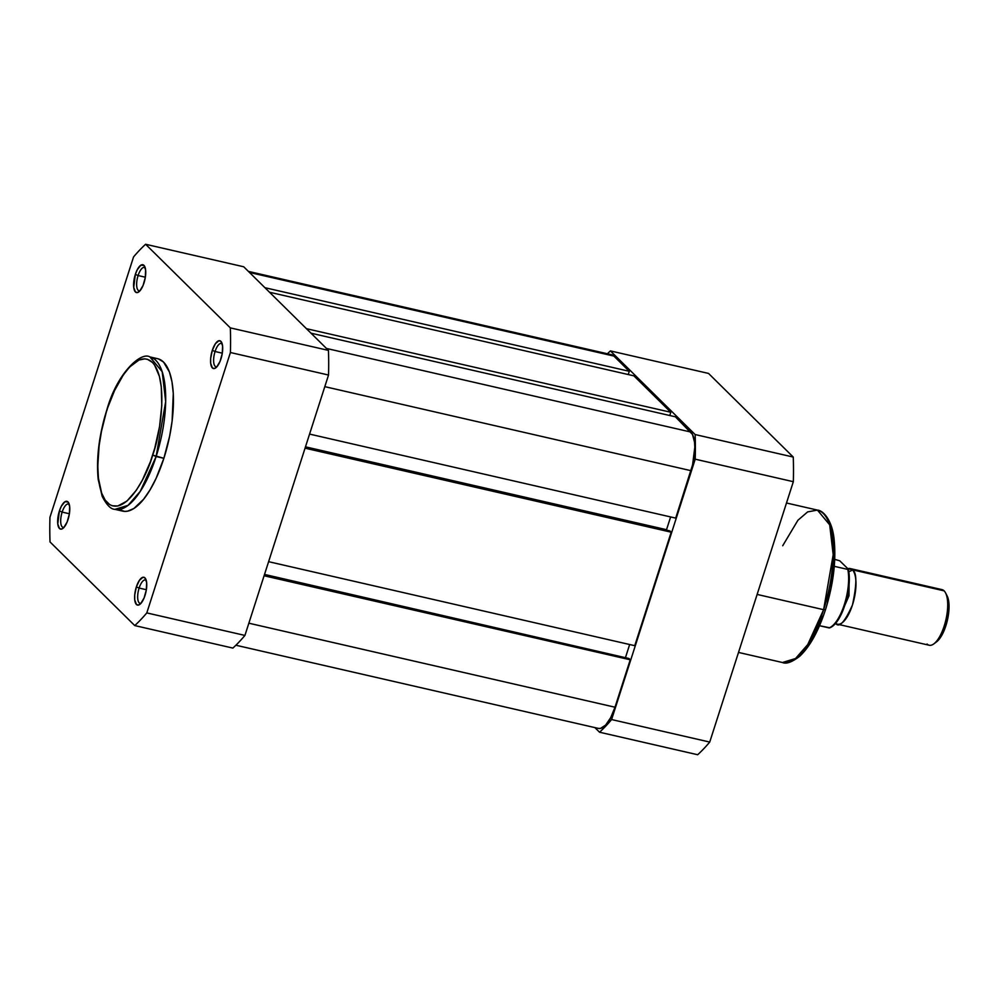 <?xml version="1.0" encoding="UTF-8"?>
<svg xmlns="http://www.w3.org/2000/svg" width="999" height="999" viewBox="0 0 999 999"><rect width="100%" height="100%" fill="white"/><g stroke="black" fill="none" stroke-linecap="round" stroke-linejoin="round"><path stroke-width="1.5" d="M139.123 588.061A11.988 4.458 -77.1 0 0 140.996 603.296A11.988 4.458 102.9 0 1 140.072 603.334A11.988 4.458 102.9 0 1 139.123 588.061L146.366 589.722L139.123 588.061A11.988 4.458 102.9 0 1 145.429 579.969A11.988 4.458 102.9 0 1 146.254 580.407A11.988 4.458 -77.1 0 0 139.123 588.061L136.364 586.913L139.123 588.061M145.005 595.441A14.273 5.307 102.9 0 1 139.835 604.395A14.273 5.307 102.9 0 1 134.927 601.123A14.273 5.307 102.9 0 1 136.364 586.913L134.715 595.004L134.74 599.85L136.426 604.47L138.399 605.082L140.722 603.596L144.093 597.951L146.316 590.034L146.641 582.492L144.955 577.884L142.969 577.26L139.46 580.244L136.364 586.913A14.273 5.307 102.9 0 1 145.679 578.908A14.273 5.307 102.9 0 1 145.005 595.441M215.072 351.511A11.988 4.458 -77.1 0 0 216.945 366.745A11.988 4.458 102.9 0 1 216.021 366.783A11.988 4.458 102.9 0 1 215.072 351.511L222.315 353.171L215.072 351.511A11.988 4.458 102.9 0 1 221.378 343.419A11.988 4.458 102.9 0 1 222.203 343.856A11.988 4.458 -77.1 0 0 215.072 351.511L212.312 350.362L215.072 351.511M220.954 358.891A14.273 5.307 102.9 0 1 215.784 367.844A14.273 5.307 102.9 0 1 210.876 364.573A14.273 5.307 102.9 0 1 212.312 350.362L210.664 358.454L210.689 363.299L212.362 367.919L214.348 368.531L216.671 367.045L220.042 361.401L222.265 353.484L222.59 345.941L220.904 341.333L218.918 340.709L215.409 343.693L212.312 350.362A14.273 5.307 102.9 0 1 221.628 342.357A14.273 5.307 102.9 0 1 220.954 358.891M138.099 275.549A11.988 4.458 -77.1 0 0 139.985 290.771A11.988 4.458 102.9 0 1 139.048 290.809A11.988 4.458 102.9 0 1 138.099 275.549L145.342 277.21L138.099 275.549A11.988 4.458 102.9 0 1 144.418 267.445A11.988 4.458 102.9 0 1 145.23 267.882A11.988 4.458 -77.1 0 0 138.099 275.549L135.34 274.388L138.099 275.549M143.993 282.929A14.273 5.307 102.9 0 1 138.811 291.883A14.273 5.307 102.9 0 1 133.916 288.611A14.273 5.307 102.9 0 1 135.34 274.388L133.716 287.337L135.402 291.945L137.387 292.57L139.71 291.071L143.082 285.439L145.292 277.522L145.617 269.98L143.931 265.372L140.809 265.235L137.313 269.63L135.34 274.388A14.273 5.307 102.9 0 1 144.668 266.383A14.273 5.307 102.9 0 1 143.993 282.929M62.15 512.1A11.988 4.458 -77.1 0 0 64.036 527.335A11.988 4.458 102.9 0 1 63.112 527.372A11.988 4.458 102.9 0 1 62.15 512.1L69.393 513.761L62.15 512.1A11.988 4.458 102.9 0 1 68.469 504.008A11.988 4.458 102.9 0 1 69.281 504.445A11.988 4.458 -77.1 0 0 62.15 512.1L59.403 510.939L62.15 512.1M68.044 519.48A14.273 5.307 102.9 0 1 62.862 528.434A14.273 5.307 102.9 0 1 57.967 525.162A14.273 5.307 102.9 0 1 59.403 510.939L57.767 523.888L59.453 528.496L61.439 529.12L63.761 527.622L67.133 521.99L69.343 514.073L69.668 506.53L67.982 501.923L64.86 501.785L61.364 506.181L59.403 510.939A14.273 5.307 102.9 0 1 68.719 502.947A14.273 5.307 102.9 0 1 68.044 519.48M119.231 509.69L124.675 511.401L127.647 511.151L133.903 508.466L143.656 499.2L150.05 489.872L156.069 478.434L163.873 458.304L152.685 455.082C147.003 476.511 124.525 518.431 107.318 502.709C90.734 485.077 99.513 429.632 107.018 410.015C112.687 388.586 135.177 346.653 152.372 362.375C168.968 380.02 160.19 435.464 152.685 455.082L156.131 456.531L165.684 401.573L162.188 371.69L149.912 356.93A78.197 29.058 102.9 0 1 156.131 456.531L163.873 458.304A78.197 29.058 -77.1 0 0 157.667 358.703L149.912 356.93C141.121 351.361 117.158 372.839 106.881 409.74L114.535 390.609L123.376 374.825L129.633 366.995L138.961 360.04L144.78 358.853L147.49 359.328L152.372 362.375L154.508 364.922L159.403 376.348L161.264 386.725L161.788 405.457L159.565 426.511L154.783 448.089L150.362 461.85L142.32 480.219L136.314 490.272L126.923 501.086L117.77 505.993L112.213 505.769L109.665 504.582L105.195 500.174L101.661 493.156L98.439 478.371L97.777 466.233L99.101 445.754L101.461 431.356L106.893 409.727C99.063 434.977 96.166 458.191 98.189 479.383L102.16 496.253C106.543 504.92 110.814 509.29 114.947 509.353L128.047 505.357L140.247 491.383L156.131 456.531A78.197 29.058 102.9 0 1 114.947 509.353L122.69 511.126A78.197 29.058 -77.1 0 0 163.873 458.304L169.643 436.163L172.103 421.216L173.289 393.456L171.965 381.718L169.43 372.015L163.561 362.088L158.491 358.928M328.446 350.399L243.731 266.783L145.604 244.268L230.319 327.884A212.325 78.909 102.9 0 1 230.407 352.522L146.803 612.911A212.325 78.909 102.9 0 1 134.753 625.574L50.025 541.945A212.325 78.909 102.9 0 1 49.95 517.307L133.554 256.93A212.325 78.909 102.9 0 1 145.604 244.268L230.319 327.884L328.446 350.399L243.731 266.783L145.604 244.268A212.325 78.909 102.9 0 0 133.554 256.93L49.95 517.307A212.325 78.909 102.9 0 0 50.025 541.945L134.753 625.574L232.879 648.089A212.325 78.909 -77.1 0 0 244.93 635.426L328.534 375.037A212.325 78.909 -77.1 0 0 328.446 350.399L230.319 327.884A212.325 78.909 102.9 0 1 230.407 352.522L146.803 612.911L244.93 635.426L328.534 375.037L230.407 352.522L328.534 375.037A212.325 78.909 -77.1 0 0 328.446 350.399M155.669 358.441L152.71 358.691M232.879 648.089L134.753 625.574A212.325 78.909 102.9 0 0 146.803 612.911L244.93 635.426A212.325 78.909 -77.1 0 1 232.879 648.089M629.295 371.303L264.922 287.7L629.295 371.303L613.861 356.069L629.295 371.303L628.259 374.538L629.295 371.303M609.502 354.707L249.488 272.465L613.861 356.069A31.394 11.663 -77.1 0 0 611.488 354.707L248.414 271.403M598.139 728.333L600.449 728.433L605.581 725.137L610.689 717.694L614.997 707.217L248.851 623.201L614.997 707.217L630.232 659.777L264.086 575.761L630.232 659.777L628.933 658.491L630.232 659.777L614.997 707.217A31.394 11.663 -77.1 0 1 598.463 728.421L235.889 645.229M264.385 574.837L628.933 658.491L264.385 574.837M264.51 574.425L626.161 657.854L264.51 574.425M629.657 644.517L625.574 657.267L629.657 644.517M634.752 645.691L268.606 561.675L634.752 645.691L671.191 532.192L305.045 448.176L671.191 532.192L669.892 530.919L671.191 532.192L634.752 645.691M305.344 447.265L669.892 530.919L305.344 447.265M305.482 446.84L667.12 530.282L666.533 529.695L670.629 516.945L666.533 529.695L305.482 446.84M675.711 518.106L309.565 434.09L675.711 518.106L690.946 470.666L324.8 386.65L690.946 470.666A31.394 11.663 -77.1 0 0 690.821 432.043L326.461 348.439L690.821 432.043L675.386 416.808L692.494 434.428L694.53 442.182L694.804 447.24L692.594 464.785L675.711 518.106M311.026 333.191L675.386 416.808L311.026 333.191M669.767 415.509L670.804 412.275L306.431 328.671L670.804 412.275L633.878 375.836L670.804 412.275L669.767 415.509M269.505 292.232L633.878 375.836L269.505 292.232M782.704 545.754L797.939 520.229L807.642 511.9L817.419 510.089L829.694 524.85L833.191 554.732L823.626 609.69L825.474 609.715L823.626 609.69A78.197 29.058 -77.1 0 0 817.419 510.089C822.776 510.239 832.254 519.78 834.115 539.497C836.263 560.776 833.391 584.19 825.486 609.702C818.443 631.243 809.814 646.79 799.587 656.368C791.882 662.2 786.176 664.248 782.454 662.512A78.197 29.058 -77.1 0 0 823.626 609.69L757.13 594.43L823.626 609.69L807.754 644.555L795.541 658.516L782.454 662.512L738.511 652.434M793.256 457.055L708.528 373.426L610.401 350.911L695.129 434.54A212.325 78.909 102.9 0 1 695.204 459.178L611.6 719.555A212.325 78.909 102.9 0 1 599.55 732.217L594.867 727.597L599.55 732.217L697.677 754.732A212.325 78.909 -77.1 0 0 709.727 742.07L793.331 481.693A212.325 78.909 -77.1 0 0 793.256 457.055L708.528 373.426L610.401 350.911L695.129 434.54L793.256 457.055L695.129 434.54A212.325 78.909 102.9 0 1 695.204 459.178L611.6 719.555L709.727 742.07L793.331 481.693L695.204 459.178L793.331 481.693A212.325 78.909 -77.1 0 0 793.256 457.055M607.392 353.771A212.325 78.909 102.9 0 1 610.401 350.911A212.325 78.909 102.9 0 0 607.392 353.771M697.677 754.732L599.55 732.217A212.325 78.909 102.9 0 0 611.6 719.555L709.727 742.07A212.325 78.909 -77.1 0 1 697.677 754.732M827.447 602.447L830.906 588.086L834.015 566.645L834.59 553.209L833.154 535.639M832.067 530.694L830.706 526.286M799.587 655.431L802.734 652.447M805.868 648.826L814.984 634.565L823.026 616.196M850.211 568.556A28.534 10.602 102.9 0 1 852.372 569.792L944.105 590.846A28.534 10.602 -77.1 0 0 941.957 589.61L850.211 568.556A28.534 10.602 102.9 0 0 847.864 568.693L852.372 569.792A5.794 5.245 -45.4 0 1 848.75 571.515A5.794 5.245 134.6 0 0 852.372 569.792C856.942 572.315 856.98 584.028 852.484 604.907C844.63 622.489 838.898 628.496 835.301 622.951M839.522 617.532L848.988 595.779L849.187 575.449M939.472 589.785A28.534 10.602 102.9 0 1 944.105 590.846A28.534 10.602 102.9 0 1 945.554 592.882A28.534 10.602 102.9 0 1 945.903 619.792A28.534 10.602 102.9 0 1 933.865 643.856A28.534 10.602 102.9 0 1 927.035 644.005M849.013 574.937L849.013 595.641L839.148 617.931M833.353 625.174L837.612 620.329L841.633 613.199M843.431 608.965L846.428 599.637M847.552 594.742L849.187 580.419L848.7 572.227M847.989 568.831L839.709 560.776L834.727 559.365L839.709 560.776L847.989 568.831M829.332 627.934L829.033 627.896A34.953 12.987 -77.1 0 0 844.355 604.52A34.953 12.987 -77.1 0 0 847.814 569.43L834.277 566.321L847.814 569.43A34.953 12.987 102.9 0 1 844.355 604.52A34.953 12.987 102.9 0 1 829.033 627.896L819.505 625.711L829.532 627.734M936.013 642.232L942.344 634.303L947.239 620.879L949.05 606.48L947.089 595.841A25.762 9.578 -77.1 0 1 947.414 620.142A25.762 9.578 -77.1 0 1 936.538 641.857L933.865 643.856M837.449 624.188L929.182 645.242A28.534 10.602 -77.1 0 0 945.129 622.914A28.534 10.602 -77.1 0 0 944.105 590.846L852.372 569.792A28.534 10.602 102.9 0 1 853.383 601.86A28.534 10.602 102.9 0 1 837.449 624.188A28.534 10.602 102.9 0 1 835.614 623.239M829.432 627.921C842.294 623.851 852.696 586.75 848.313 569.268L848.251 569.43M832.229 626.011A33.816 12.575 -77.1 0 0 849.15 577.047M817.419 510.089L786.488 502.997M945.554 592.882L947.102 595.854"/></g></svg>

